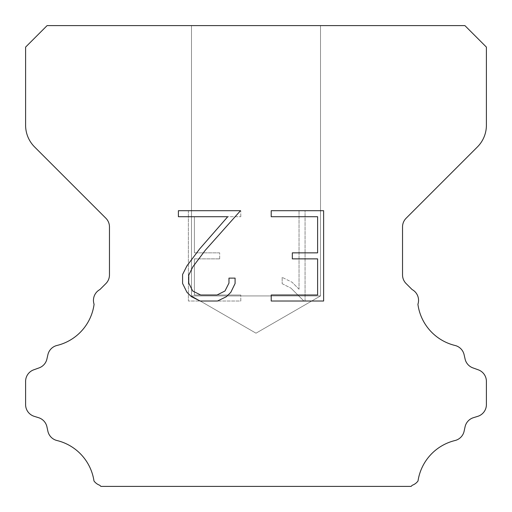<?xml version="1.0" encoding="UTF-8"?>
<svg xmlns="http://www.w3.org/2000/svg" width="512" height="512" viewBox="0 0 512 512"><rect width="100%" height="100%" fill="white"/><g stroke="black" fill="none" stroke-linecap="round" stroke-linejoin="round"><path stroke-width="0.38" stroke-dasharray="2.56 1.92" d="M320.512 295.936L191.488 295.936L191.488 25.6L320.512 25.6L320.512 295.936L256 333.184L191.488 295.936L191.488 25.6L320.512 25.6L320.512 295.936L191.488 295.936L191.488 25.6L320.512 25.6L320.512 295.936L256 333.184L191.488 295.936L191.488 25.6L320.512 25.6L320.512 295.936L191.488 295.936L191.488 25.6L320.512 25.6L320.512 295.936L256 333.184L191.488 295.936L191.488 25.6L320.512 25.6L320.512 295.936L191.488 295.936L191.488 25.6L320.512 25.6L320.512 295.936L256 333.184L191.488 295.936L191.488 25.6L320.512 25.6L320.512 295.936L191.488 295.936L191.488 25.6L320.512 25.6L320.512 295.936L256 333.184L191.488 295.936L191.488 25.6L320.512 25.6L320.512 295.936L191.488 295.936L191.488 25.6L320.512 25.6L320.512 295.936L256 333.184L191.488 295.936L191.488 25.6L320.512 25.6L320.512 295.936L191.488 295.936L191.488 25.6L320.512 25.6L320.512 295.936L256 333.184L191.488 295.936L191.488 25.6L320.512 25.6L320.512 295.936L191.488 295.936L191.488 25.6L320.512 25.6L320.512 295.936L256 333.184L191.488 295.936L191.488 25.6L320.512 25.6L320.512 295.936L191.488 295.936L191.488 25.6L320.512 25.6L320.512 295.936L256 333.184L191.488 295.936L191.488 25.6L320.512 25.6L320.512 295.936L191.488 295.936L191.488 25.6L320.512 25.6L320.512 295.936L256 333.184L191.488 295.936L191.488 25.6L320.512 25.6L320.512 295.936L191.488 295.936L191.488 25.6L320.512 25.6L320.512 295.936L256 333.184L191.488 295.936L191.488 25.6L320.512 25.6L320.512 295.936L191.488 295.936L191.488 25.6L320.512 25.6L320.512 295.936L256 333.184L191.488 295.936L191.488 25.6L320.512 25.6L320.512 295.936L191.488 295.936L191.488 25.6L320.512 25.6L320.512 295.936L256 333.184L191.488 295.936L191.488 25.6L320.512 25.6L320.512 295.936L191.488 295.936L191.488 25.6L320.512 25.6L320.512 295.936L256 333.184L191.488 295.936L191.488 25.6L320.512 25.6L320.512 295.936L191.488 295.936L191.488 25.6L320.512 25.6L320.512 295.936L256 333.184L191.488 295.936L191.488 25.6L320.512 25.6L320.512 295.936L191.488 295.936L191.488 25.6L320.512 25.6L320.512 295.936L256 333.184L191.488 295.936L191.488 25.6L320.512 25.6L320.512 295.936L191.488 295.936L191.488 25.6L320.512 25.6L320.512 295.936L256 333.184L191.488 295.936L191.488 25.6L320.512 25.6L320.512 295.936L191.488 295.936L191.488 25.6L320.512 25.6L320.512 295.936L256 333.184L191.488 295.936L191.488 25.6L320.512 25.6L320.512 295.936L191.488 295.936L191.488 25.6L320.512 25.6L320.512 295.936L256 333.184L191.488 295.936L191.488 25.6L320.512 25.6L320.512 295.936L191.488 295.936L191.488 25.6L320.512 25.6L320.512 295.936L256 333.184L191.488 295.936L191.488 25.6L320.512 25.6L320.512 295.936L191.488 295.936L191.488 25.6L320.512 25.6L320.512 295.936L256 333.184L191.488 295.936L191.488 25.6L320.512 25.6L320.512 295.936L191.488 295.936L191.488 25.6L320.512 25.6L320.512 295.936L256 333.184L191.488 295.936L191.488 25.6L320.512 25.6L320.512 295.936L191.488 295.936L191.488 25.6L320.512 25.6L320.512 295.936L256 333.184L191.488 295.936L191.488 25.6L320.512 25.6L320.512 295.936L191.488 295.936L191.488 25.6L320.512 25.6L320.512 295.936L256 333.184L191.488 295.936L191.488 25.6L320.512 25.6L320.512 295.936L191.488 295.936L191.488 25.6L320.512 25.6L320.512 295.936L256 333.184L191.488 295.936L191.488 25.6L320.512 25.6L320.512 295.936L191.488 295.936L191.488 25.6L320.512 25.6L320.512 295.936L256 333.184L191.488 295.936L191.488 25.6L320.512 25.6L320.512 295.936L191.488 295.936L191.488 25.6L320.512 25.6L320.512 295.936L256 333.184L191.488 295.936L191.488 25.6L320.512 25.6L320.512 295.936L191.488 295.936L191.488 25.6L320.512 25.6L320.512 295.936L256 333.184L191.488 295.936L191.488 25.6L320.512 25.6L320.512 295.936L191.488 295.936L191.488 25.6L320.512 25.6L320.512 295.936L256 333.184L191.488 295.936L320.512 295.936L191.488 295.936L320.512 295.936L256 333.184L191.488 295.936L320.512 295.936L191.488 295.936L320.512 295.936L256 333.184L191.488 295.936L320.512 295.936L191.488 295.936L320.512 295.936L256 333.184L191.488 295.936L320.512 295.936L191.488 295.936L320.512 295.936L256 333.184L191.488 295.936L320.512 295.936L191.488 295.936L320.512 295.936L256 333.184L191.488 295.936L320.512 295.936L191.488 295.936L320.512 295.936L256 333.184L191.488 295.936L320.512 295.936L191.488 295.936L320.512 295.936L256 333.184L191.488 295.936L320.512 295.936L191.488 295.936L320.512 295.936L256 333.184L191.488 295.936L320.512 295.936L191.488 295.936L320.512 295.936L256 333.184L191.488 295.936L320.512 295.936L191.488 295.936L320.512 295.936L256 333.184L191.488 295.936L320.512 295.936L191.488 295.936L320.512 295.936L256 333.184L191.488 295.936L320.512 295.936L191.488 295.936L320.512 295.936L256 333.184L191.488 295.936L320.512 295.936L191.488 295.936L320.512 295.936L256 333.184L191.488 295.936L320.512 295.936L191.488 295.936L320.512 295.936L256 333.184L191.488 295.936L320.512 295.936L191.488 295.936L320.512 295.936L256 333.184L191.488 295.936L320.512 295.936L191.488 295.936L320.512 295.936L256 333.184L191.488 295.936L320.512 295.936L191.488 295.936L320.512 295.936L256 333.184L191.488 295.936L320.512 295.936L191.488 295.936L320.512 295.936L256 333.184L191.488 295.936L320.512 295.936L191.488 295.936L320.512 295.936L256 333.184L191.488 295.936L320.512 295.936L191.488 295.936L320.512 295.936L256 333.184L191.488 295.936L320.512 295.936L191.488 295.936L320.512 295.936L256 333.184L191.488 295.936L320.512 295.936L191.488 295.936L320.512 295.936L256 333.184L191.488 295.936L320.512 295.936L191.488 295.936L320.512 295.936L256 333.184L191.488 295.936L320.512 295.936L191.488 295.936L320.512 295.936L256 333.184L191.488 295.936L320.512 295.936L191.488 295.936L320.512 295.936L256 333.184L191.488 295.936L320.512 295.936L191.488 295.936L320.512 295.936L256 333.184L191.488 295.936L320.512 295.936L191.488 295.936L320.512 295.936L256 333.184L191.488 295.936L320.512 295.936L191.488 295.936L320.512 295.936L256 333.184L191.488 295.936L320.512 295.936M317.606 258.874L317.606 295.002L271.213 295.002L271.213 301.018L323.629 301.018L323.629 210.701L271.213 210.701L271.213 216.723L317.606 216.723L317.606 252.851L292.326 252.851L292.326 258.874L317.606 258.874M235.085 283.533L235.085 278.118L228.973 278.118L228.973 283.066L224.973 290.995L217.037 295.002L200.685 295.002L192.691 291.008L188.749 283.066L188.749 275.136L192.806 266.899L205.331 250.202L240.493 210.701L178.4 210.701L178.4 216.723L227.738 216.723L199.686 248.87L186.931 265.862L182.579 274.502L182.579 283.443L186.931 292.256L191.398 296.666L200.16 301.018L217.504 301.018L226.323 296.736L230.79 292.352L235.085 283.533M194.394 295.002L194.394 258.874L194.394 295.002L240.787 295.002L194.394 295.002M194.394 258.874L219.674 258.874L194.394 258.874M219.674 258.874L219.674 252.851L219.674 258.874M219.674 252.851L194.394 252.851L219.674 252.851M194.394 252.851L194.394 216.723L194.394 252.851M194.394 216.723L240.787 216.723L194.394 216.723M240.787 216.723L240.787 210.701L240.787 216.723M240.787 301.018L240.787 295.002L240.787 301.018L188.371 301.018L240.787 301.018M188.371 210.701L188.371 301.018L188.371 210.701L240.787 210.701L188.371 210.701M282.163 277.357L282.163 283.699L282.163 277.357L292.16 282.291L282.163 277.357M282.163 283.699L290.982 288.16L282.163 283.699M290.982 288.16L303.789 300.902L290.982 288.16M303.789 300.902L305.062 300.902L303.789 300.902M305.062 300.902L305.062 210.586L305.062 300.902M299.04 289.222L292.16 282.291L299.04 289.222L299.04 210.586L299.04 289.222M305.062 210.586L299.04 210.586L305.062 210.586M47.104 25.6L25.6 47.104L25.6 125.235A30.72 30.72 0 0 0 34.598 146.957L105.869 218.227A12.288 12.288 0 0 1 109.466 226.918L109.466 274.906A12.288 12.288 0 0 1 105.869 283.59L99.891 289.562A12.288 12.288 0 0 0 94.086 304.282A49.152 49.152 0 0 1 56.979 345.466A12.288 12.288 0 0 0 47.898 354.694L46.912 359.04A12.288 12.288 0 0 1 39.098 367.885L33.722 369.824A12.288 12.288 0 0 0 25.6 381.382L25.6 404.608A12.288 12.288 0 0 0 34.24 416.339L38.573 417.69A12.288 12.288 0 0 1 46.938 426.842L47.872 431.168A12.288 12.288 0 0 0 56.986 440.525A49.152 49.152 0 0 1 93.984 480.973A12.288 12.288 0 0 0 99.757 485.261L100.896 486.4L411.104 486.4L412.243 485.261A12.288 12.288 0 0 0 418.016 480.973A49.152 49.152 0 0 1 455.014 440.525A12.288 12.288 0 0 0 464.128 431.168L465.062 426.842A12.288 12.288 0 0 1 473.427 417.69L477.76 416.339A12.288 12.288 0 0 0 486.4 404.608L486.4 381.382A12.288 12.288 0 0 0 478.278 369.824L472.902 367.885A12.288 12.288 0 0 1 465.088 359.04L464.102 354.694A12.288 12.288 0 0 0 455.021 345.466A49.152 49.152 0 0 1 417.914 304.282A12.288 12.288 0 0 0 412.109 289.562L406.131 283.59A12.288 12.288 0 0 1 402.534 274.906L402.534 226.918A12.288 12.288 0 0 1 406.131 218.227L477.402 146.957A30.72 30.72 0 0 0 486.4 125.235L486.4 47.104L464.896 25.6L47.104 25.6M320.512 25.6L191.488 25.6"/><path stroke-width="0.77" d="M317.606 295.002L317.606 258.874L292.326 258.874L292.326 252.851L317.606 252.851L317.606 216.723L271.213 216.723L271.213 210.701L323.629 210.701L323.629 301.018L271.213 301.018L271.213 295.002L317.606 295.002M235.085 278.118L235.085 283.533L230.79 292.352L226.323 296.736L217.504 301.018L200.16 301.018L191.398 296.666L186.931 292.256L182.579 283.443L182.579 274.502L186.931 265.862L199.686 248.87L227.738 216.723L178.4 216.723L178.4 210.701L240.493 210.701L205.331 250.202L192.806 266.899L188.749 275.136L188.749 283.066L192.691 291.008L200.685 295.002L217.037 295.002L224.973 290.995L228.973 283.066L228.973 278.118L235.085 278.118M47.104 25.6L464.896 25.6L486.4 47.104L486.4 125.235A30.72 30.72 0 0 1 477.402 146.957L406.131 218.227A12.288 12.288 0 0 0 402.534 226.918L402.534 274.906A12.288 12.288 0 0 0 406.131 283.59L412.109 289.562A12.288 12.288 0 0 1 417.914 304.282A49.152 49.152 0 0 0 455.021 345.466A12.288 12.288 0 0 1 464.102 354.694L465.088 359.04A12.288 12.288 0 0 0 472.902 367.885L478.278 369.824A12.288 12.288 0 0 1 486.4 381.382L486.4 404.608A12.288 12.288 0 0 1 477.76 416.339L473.427 417.69A12.288 12.288 0 0 0 465.062 426.842L464.128 431.168A12.288 12.288 0 0 1 455.014 440.525A49.152 49.152 0 0 0 418.016 480.973A12.288 12.288 0 0 1 412.243 485.261L411.104 486.4L100.896 486.4L99.757 485.261A12.288 12.288 0 0 1 93.984 480.973A49.152 49.152 0 0 0 56.986 440.525A12.288 12.288 0 0 1 47.872 431.168L46.938 426.842A12.288 12.288 0 0 0 38.573 417.69L34.24 416.339A12.288 12.288 0 0 1 25.6 404.608L25.6 381.382A12.288 12.288 0 0 1 33.722 369.824L39.098 367.885A12.288 12.288 0 0 0 46.912 359.04L47.898 354.694A12.288 12.288 0 0 1 56.979 345.466A49.152 49.152 0 0 0 94.086 304.282A12.288 12.288 0 0 1 99.891 289.562L105.869 283.59A12.288 12.288 0 0 0 109.466 274.906L109.466 226.918A12.288 12.288 0 0 0 105.869 218.227L34.598 146.957A30.72 30.72 0 0 1 25.6 125.235L25.6 47.104L47.104 25.6"/></g></svg>
